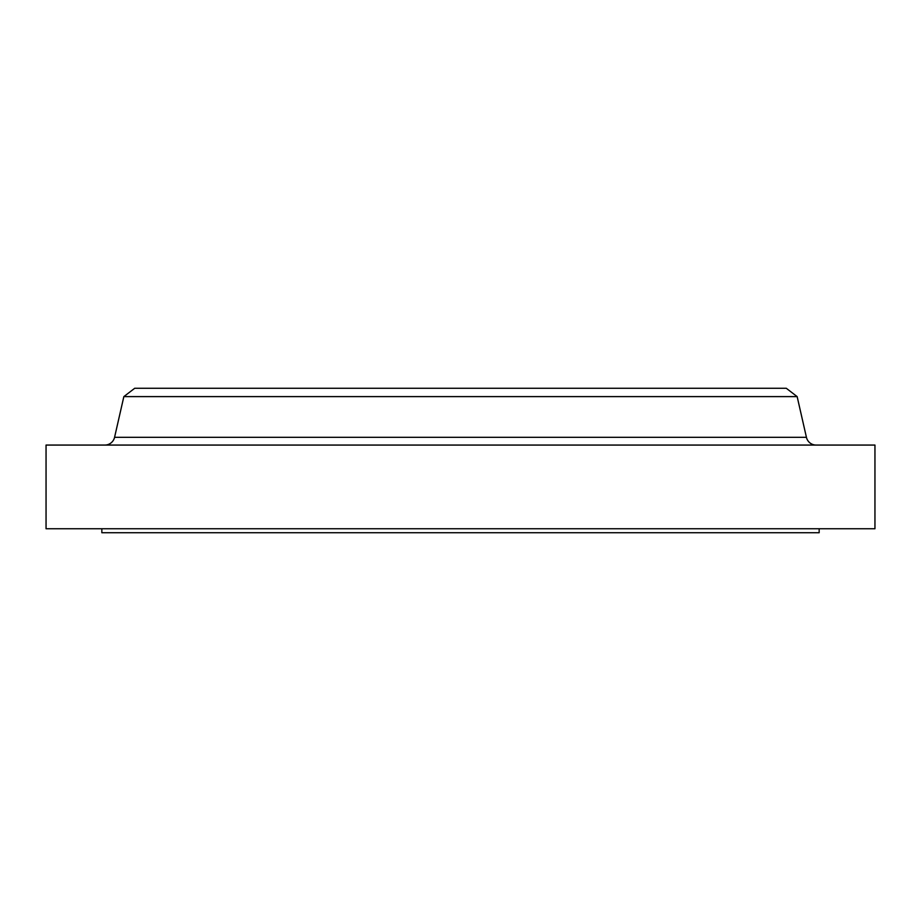 <?xml version="1.0" encoding="UTF-8"?>
<svg xmlns="http://www.w3.org/2000/svg" width="921" height="921" viewBox="0 0 921 921"><rect width="100%" height="100%" fill="white"/><g stroke="black" fill="none" stroke-linecap="round" stroke-linejoin="round"><path stroke-width="1.38" d="M816.144 445.062A9.958 9.958 0 0 1 806.428 437.314L797.149 396.606L123.851 396.606L114.572 437.314L806.428 437.314M104.856 445.062A9.958 9.958 0 0 0 114.572 437.314M101.84 528.746L101.84 532.729L819.16 532.729L819.16 528.746M797.149 396.606L786.281 388.271L134.719 388.271L123.851 396.606M874.95 445.062L46.05 445.062L46.05 528.746L874.95 528.746L874.95 445.062"/></g></svg>

